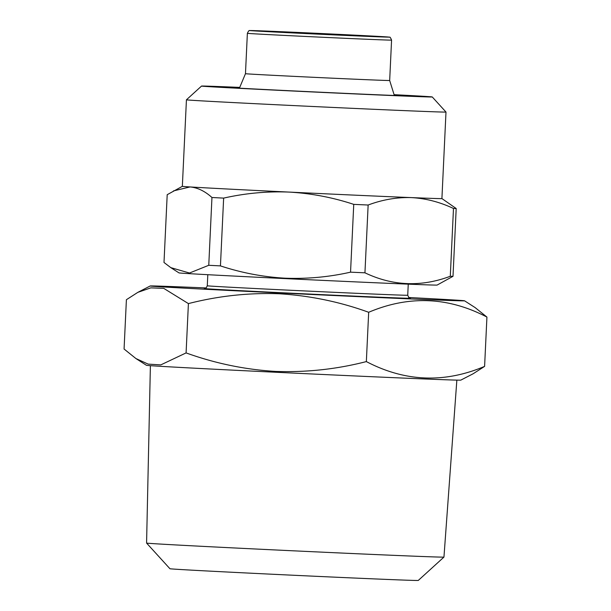 <?xml version="1.0" encoding="UTF-8"?>
<svg xmlns="http://www.w3.org/2000/svg" width="611" height="611" viewBox="0 0 611 611"><rect width="100%" height="100%" fill="white"/><g stroke="black" fill="none" stroke-linecap="round" stroke-linejoin="round"><path stroke-width="0.92" d="M394.141 94.835A96.003 0.535 -177.3 0 1 412.784 96.034A96.003 0.535 -177.3 0 1 299.894 91.238A96.003 0.535 -177.3 0 1 220.999 86.991A96.003 0.535 -177.3 0 1 239.672 87.556M394.087 94.674A115.494 0.642 -177.3 0 1 432.252 96.95A115.494 0.642 -177.3 0 1 296.442 91.184A115.494 0.642 -177.3 0 1 201.531 86.067A115.494 0.642 -177.3 0 1 239.733 87.396M432.252 96.95L445.992 112.05A129.929 0.726 -177.3 0 1 293.204 105.558A129.929 0.726 -177.3 0 1 186.424 99.814A129.929 0.726 -177.3 0 1 186.431 99.807L182.345 186.332L167.2 194.695L164 262.486L170.813 267.641L189.502 273.025L208.763 265.289L211.956 197.498C204.884 191.121 197.574 187.6 190.013 186.943L173.471 190.907M445.992 112.05L441.913 198.575A129.929 0.726 -177.3 0 1 411.241 197.597A129.929 0.726 -177.3 0 1 289.125 192.083C267.183 191.205 245.355 193.213 223.641 198.109L220.441 265.892A145.808 0.81 -177.3 0 1 208.763 265.289M441.913 198.567L456.196 208.527L453.003 276.317L437.109 285.07A129.204 0.718 -177.3 0 1 285.169 278.601A129.204 0.718 -177.3 0 1 178.992 272.896L170.813 267.641M453.003 276.317A145.808 0.81 -177.3 0 1 450.292 276.271L453.484 208.481C439.752 201.997 425.668 198.369 411.241 197.597C396.753 197.208 382.387 199.682 368.143 205.021L364.943 272.812C392.69 286.032 421.139 287.185 450.292 276.271M364.943 272.812A145.808 0.81 -177.3 0 1 350.546 272.162L353.746 204.372C332.858 197.468 311.312 193.366 289.125 192.083A129.929 0.726 -177.3 0 1 190.013 186.943A129.929 0.726 -177.3 0 1 182.345 186.332M220.441 265.892C241.597 272.857 263.135 276.951 285.062 278.188C307.272 279.036 329.1 277.027 350.546 272.162M456.852 380.126L443.953 557.087A148.847 0.825 -177.3 0 1 443.945 557.095A148.847 0.825 -177.3 0 1 268.909 549.648A148.847 0.825 -177.3 0 1 146.579 543.072A148.847 0.825 -177.3 0 1 146.579 543.064L150.39 365.676M443.945 557.095L418.275 580.45A124.308 0.695 -177.3 0 1 272.101 574.233A124.308 0.695 -177.3 0 1 169.942 568.742L146.579 543.072M257.873 30.855L382.341 36.79L314.191 33.926L257.873 30.855M486.929 317.078L484.599 366.386L473.143 373.764L460.809 380.126A157.355 0.878 -177.3 0 1 275.767 372.252A157.355 0.878 -177.3 0 1 146.457 365.302L135.909 358.535L124.071 349.026L126.401 299.711L137.857 292.341L150.802 287.865L163.733 288.354L188.409 303.598C218.402 295.93 248.669 292.654 279.212 293.769C310.09 295.671 339.915 301.842 368.677 312.282C408.874 295.266 448.291 296.862 486.929 317.078L475.091 307.57L464.543 300.803A157.355 0.878 -177.3 0 1 279.51 292.944A157.355 0.878 -177.3 0 1 150.191 285.979A157.355 0.878 -177.3 0 1 206.136 287.949M484.599 366.386C444.403 383.403 404.986 381.806 366.348 361.59C336.737 369.22 306.47 372.496 275.553 371.419C245.042 369.594 215.225 363.423 186.088 352.914L160.792 364.889L148.168 364.118L135.909 358.535M391.575 40.112C390.62 37.729 389.91 36.752 389.459 37.187L331.88 34.033A69.295 0.382 -177.3 0 1 387.733 37.111A69.295 0.382 -177.3 0 1 307.341 33.636A69.295 0.382 -177.3 0 1 251.488 30.55A69.295 0.382 -177.3 0 1 331.88 34.033L249.769 30.603C249.227 30.13 248.433 31.039 247.371 33.315A72.182 0.405 -177.3 0 0 306.691 36.507A72.182 0.405 -177.3 0 0 391.575 40.112L389.673 80.492A72.182 0.405 -177.3 0 1 304.79 76.887A72.182 0.405 -177.3 0 1 245.469 73.694L239.413 88.175M408.667 297.504A157.355 0.878 -177.3 0 1 464.543 300.803M188.409 303.598L186.088 352.914M368.677 312.282L366.348 361.59M456.196 208.527A145.808 0.81 -177.3 0 1 453.484 208.481M223.641 198.109A145.808 0.81 -177.3 0 1 211.956 197.498M368.143 205.021A145.808 0.81 -177.3 0 1 353.746 204.372M408.255 284.153L407.728 295.235A100.334 0.558 -177.3 0 1 289.744 290.225A100.334 0.558 -177.3 0 1 207.282 285.788C206.319 287.926 205.464 288.835 204.708 288.507M409.95 298.176A103.221 0.573 -177.3 0 1 289.095 293.097A103.221 0.573 -177.3 0 1 204.8 288.499M389.673 80.492L394.339 95.476M150.191 285.979L137.857 292.341M407.728 295.235C409.011 297.954 409.782 298.939 410.034 298.191M207.809 274.698L207.282 285.788M247.371 33.315L245.469 73.694M201.531 86.067L186.431 99.807"/></g></svg>
